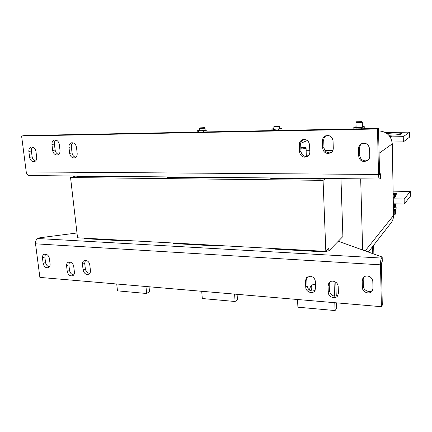 <?xml version="1.0" encoding="UTF-8"?>
<svg xmlns="http://www.w3.org/2000/svg" width="432" height="432" viewBox="0 0 432 432"><rect width="100%" height="100%" fill="white"/><g stroke="black" fill="none" stroke-linecap="round" stroke-linejoin="round"><path stroke-width="0.65" d="M304.933 157.205L307.39 156.53C309.037 155.466 309.857 153.905 309.841 151.853L309.539 144.709C308.588 140.362 306.083 138.769 302.022 139.93C300.17 140.972 299.246 142.603 299.257 144.823L299.581 151.918C300.035 155.131 301.817 156.892 304.933 157.205M307.719 156.314L306.288 156.535C303.188 156.227 301.417 154.478 300.969 151.281L300.65 144.229C300.629 142.182 301.439 140.621 303.075 139.541M328.185 153.533L330.912 152.728C332.5 151.627 333.293 150.077 333.288 148.079L333.034 140.816C332.035 136.307 329.411 134.719 325.166 136.053C323.347 137.144 322.439 138.775 322.439 140.956L322.715 148.171C323.158 151.438 324.983 153.225 328.185 153.533M331.15 152.566L329.422 152.879C326.23 152.572 324.416 150.795 323.984 147.55L323.708 140.378C323.698 138.321 324.529 136.739 326.198 135.632M364.365 161.595L367.837 160.342C369.117 159.219 369.754 157.799 369.749 156.076L369.571 148.689C368.356 143.748 365.44 142.247 360.812 144.18C359.289 145.325 358.528 146.858 358.528 148.781L358.733 156.114C359.149 159.44 361.028 161.266 364.365 161.595M367.972 160.223L365.396 160.877C362.075 160.553 360.212 158.738 359.797 155.434L359.597 148.138C359.591 146.281 360.315 144.785 361.762 143.645M73.931 157.939L74.763 157.82C76.502 157.151 77.312 155.666 77.177 153.365L76.491 147.258C75.773 144.067 74.11 142.587 71.485 142.814C69.665 143.462 68.823 144.968 68.958 147.344L69.66 153.414C70.2 156.168 71.626 157.675 73.931 157.939M33.701 161.741L34.425 161.644C36.088 161.023 36.844 159.581 36.688 157.324L35.948 151.411C35.24 148.349 33.664 146.907 31.212 147.085C29.484 147.69 28.701 149.148 28.863 151.47L29.614 157.351C30.164 160.013 31.525 161.482 33.701 161.741M56.878 154.996L57.629 154.894C59.362 154.251 60.161 152.777 60.021 150.46L59.308 144.418C58.606 141.296 56.986 139.828 54.448 140.017C52.639 140.638 51.808 142.139 51.953 144.515L52.677 150.525C53.228 153.247 54.626 154.737 56.878 154.996M389.81 136.426L392.488 136.01L389.335 135.81M388.719 135.103C395.253 135.108 399.616 134.708 401.803 133.904L401.933 133.726C402.208 132.883 392.283 132.764 386.969 133.531M393.152 193.39C395.539 193.304 396.905 193.487 397.256 193.952L395.334 194.578M362.189 280.724L362.378 287.491C362.254 292.469 370.105 295.045 372.357 290.725L372.978 288.284L372.811 281.48C372.406 278.354 370.586 276.523 367.351 275.994C365.429 275.924 363.955 276.615 362.929 278.068L362.189 280.724L363.193 279.315L363.598 277.268M82.458 264.335L83.111 269.984C84.105 273.564 86.033 274.957 88.895 274.153C90.056 273.424 90.569 272.225 90.434 270.551L89.791 264.875C89.273 262.267 87.885 260.755 85.628 260.339L84.078 260.658C82.863 261.387 82.323 262.613 82.458 264.335L84.699 263.245L85.417 260.334M66.577 265.934L67.252 271.512C68.224 275.017 70.097 276.399 72.878 275.654C74.029 274.946 74.536 273.753 74.396 272.079L73.737 266.474C73.213 263.903 71.852 262.413 69.644 261.997L68.175 262.289C66.965 262.996 66.431 264.211 66.577 265.934L68.866 264.848L69.541 261.992M42.466 257.974L43.168 263.482C44.091 266.857 45.884 268.234 48.53 267.602C49.718 266.922 50.231 265.718 50.08 264.001L49.388 258.466C48.859 255.933 47.525 254.464 45.392 254.07L44.08 254.308C42.844 254.988 42.304 256.208 42.466 257.974L44.836 256.943L45.49 254.075M305.462 280.768L305.759 287.291C305.748 291.719 312.223 294.435 314.701 291.011L315.635 288.058L315.355 281.497C314.928 278.478 313.2 276.718 310.176 276.205L306.526 277.636L305.462 280.768L306.763 279.407L307.368 276.901M328.023 285.73L328.277 292.329C328.223 296.968 335.243 299.646 337.635 295.866L338.423 293.139L338.186 286.497C337.77 283.446 336.01 281.659 332.905 281.129C331.241 281.054 329.918 281.61 328.936 282.809L328.023 285.73L329.206 284.321L329.708 282.042M309.355 290.066L310.586 286.254C311.769 284.92 313.319 284.299 315.236 284.402L315.484 284.423M305.354 147.593L305.905 148.473L300.872 149.089M306.099 148.295L306.272 156.535M300.796 147.442L305.327 147.571L300.834 148.3M200.021 127.877L204.487 127.651L200.021 127.877M204.498 127.656L205.006 128.11L204.714 128.245L199.336 128.498L199.773 127.98M205.006 128.11L205.162 130.189L204.871 130.329C202.441 130.712 200.653 130.793 199.492 130.577L199.336 128.498M361.773 121.576L362.243 122.159C361.595 122.526 355.795 122.731 355.957 122.386L356.54 121.781L361.714 121.651C359.429 122.024 357.691 122.078 356.486 121.813M362.324 122.089L362.372 126.981C361.719 127.37 355.93 127.564 356.098 127.192L355.957 122.386M274.439 126.171L279.104 126.063C276.863 126.419 275.26 126.473 274.298 126.236L274.439 126.171M279.245 125.96L279.596 126.549C277.128 126.954 275.2 127.035 273.818 126.787L274.288 126.247M279.774 126.441L279.709 128.736C277.241 129.152 275.314 129.233 273.931 128.974L273.818 126.787M393.536 215.6L393.698 214.898M395.798 209.358L395.734 210.103L393.455 210.843M395.534 206.453L396.144 206.96L396.095 209.131L393.439 209.957M396.144 206.96L393.406 207.981M395.01 197.062L394.945 197.51L393.233 198.083M75.746 157.318C73.715 156.789 72.479 155.299 72.041 152.863L71.35 146.821C71.204 145.044 71.707 143.699 72.868 142.781M29.333 175.554L29.16 175.549C27.61 175.316 26.633 174.107 26.239 171.92L21.6 136.042L24.16 135.594L378.481 128.45L379.598 174.404M58.649 154.375C56.722 153.803 55.544 152.345 55.123 149.996L54.405 144.018C54.248 142.263 54.734 140.929 55.858 140.022M35.483 161.077C33.658 160.477 32.54 159.052 32.125 156.794L31.385 150.946C31.217 149.288 31.644 148.009 32.659 147.118M21.6 136.042L377.519 128.968L378.513 174.458C378.616 177.228 378.95 178.751 379.523 179.026L380.506 178.281L380.408 173.767L379.663 174.404M340.961 178.648L342.895 236.525L338.267 241.25L382.18 257.029L381.467 258.061C380.813 259.319 380.489 261.576 380.489 264.832L381.402 306.698L39.874 277.403L35.532 243.815C35.386 241.218 36.169 239.458 37.886 238.523L39.798 237.778L76.977 232.983M44.836 256.943L45.533 262.424C46.051 264.919 47.363 266.377 49.475 266.787M306.763 279.407L307.055 285.898C308.302 290.444 310.997 291.935 315.133 290.353M382.18 257.029L382.271 261.317L381.397 263.493L382.293 305.127L381.402 306.698M329.206 284.321L329.454 290.882C330.847 295.682 333.704 297.119 338.018 295.191M68.866 264.848L69.53 270.4C70.092 273.046 71.507 274.531 73.78 274.849M84.699 263.245L85.342 268.866C85.919 271.609 87.399 273.11 89.775 273.37M363.193 279.315L363.377 286.038C363.28 290.466 369.814 293.328 372.67 290.072M362.632 250.004L360.682 178.843M332.802 150.541L325.026 150.595M309.793 150.703L306.207 150.73M390.787 223.252L391.338 222.545C392.823 220.439 393.557 218.074 393.536 215.449L392.283 143.867C391.316 135.864 386.807 131.533 378.751 130.88L378.535 130.885M303.053 141.329L302.513 139.941M377.519 128.968L378.481 128.45M379.458 173.588L380.408 173.767M167.881 176.926L167.935 177.525L210.654 177.968L210.605 177.352M167.935 177.525L166.693 176.915M215.147 177.395L210.654 177.968M275.449 248.616L275.481 249.178L274.358 248.557M325.917 178.497L323.071 180.344L70.551 177.547L77.533 237.789L325.831 251.37L328.779 248.4L328.871 250.857L323.563 251.824L275.481 249.178M323.563 251.824L323.541 251.246M338.267 241.25L328.871 250.857M76.999 176.024L77.063 176.585L114.593 176.974L114.534 176.396M77.063 176.585L76.442 176.018M119.043 176.445L114.593 176.974M393.179 194.897L394.465 195.07L394.508 197.629L395.372 196.657L395.329 194.114L394.735 193.822M394.465 195.07L395.329 194.114M394.508 197.629L393.228 197.743M393.152 193.439L394.621 193.763L394.891 194.233L393.174 194.789M395.599 210.222L395.658 213.716L394.799 214.796L393.525 214.915M394.729 210.616L394.799 214.796M395.491 203.845L395.539 206.62L394.675 207.657L393.401 207.77M394.61 203.823L394.675 207.657M393.109 191.155L410.341 191.452L404.141 199.049L393.244 198.812M410.341 191.452L410.4 196.225L404.212 204.061L393.331 203.796M404.141 199.049L404.212 204.061M273.461 130.567L273.397 129.373L281.95 128.623L279.866 128.25M278.527 130.464L278.456 129.195M271.971 130.594L271.885 128.974L273.397 129.373M271.885 128.974L273.915 128.644M282.042 130.394L281.95 128.623M356.076 128.898L356.044 127.64L361.557 127.451L364.759 126.857L362.443 126.463M361.589 128.79L361.557 127.451M353.857 128.947L353.803 127.24L356.044 127.64M353.803 127.24L356.087 126.819M364.808 128.725L364.759 126.857M198.688 132.073L198.601 130.939L206.977 130.216L205.135 129.865M203.359 131.981L203.272 130.772M197.813 132.089L197.694 130.545L198.601 130.939M197.694 130.545L199.471 130.286M207.101 131.906L206.977 130.216M390.118 136.874L403.256 136.679L409.617 132.122L385.441 132.548M392.121 142.02L403.331 141.885L409.676 137.068L409.617 132.122M403.331 141.885L403.256 136.679M84.078 238.145L84.137 238.642L83.776 238.129M123.52 240.305L121.127 240.678L121.073 240.17M121.127 240.678L84.137 238.642M325.204 178.492L320.69 179.107L320.663 178.443M271.593 177.957L271.631 178.6L269.584 177.935M271.631 178.6L320.69 179.107M173.583 243.043L173.626 243.567L172.935 243.005M218.041 245.473L215.622 245.878L215.584 245.344M215.622 245.878L173.626 243.567M308.162 155.963L306.418 155.563M70.551 177.547L75.929 176.013M325.831 251.37L323.071 180.344M149.035 286.767L149.499 291.643L146.637 293.495L117.461 290.849L116.737 283.997M145.962 286.502L146.637 293.495M237.082 294.322L237.433 299.479L235.1 301.504L202.289 298.534L201.722 291.287M234.592 294.106L235.1 301.504M335.767 282.177L336.269 296.071M336.512 302.848L336.712 308.324L335.075 310.559L297.907 307.19L297.535 299.506M334.001 281.329L334.546 296.19M334.784 302.697L335.075 310.559M312.19 291.136C311.018 289.116 310.878 287.15 311.769 285.228M372.589 246.58L372.762 253.643M373.658 245.209L373.869 254.043M26.239 171.92L378.513 174.458M380.489 264.832L35.532 243.815M365.17 250.916L393.536 215.449M379.021 153.306L392.283 143.867M300.683 143.327L307.373 140.503M381.467 258.061L37.886 238.523M328.277 292.329L329.454 290.882M305.759 287.291L307.055 285.898M43.168 263.482L45.533 262.424M67.252 271.512L69.53 270.4M83.111 269.984L85.342 268.866M362.378 287.491L363.377 286.038M54.405 144.018L51.953 144.515M52.677 150.525L55.123 149.996M31.385 150.946L28.863 151.47M29.614 157.351L32.125 156.794M71.35 146.821L68.958 147.344M69.66 153.414L72.041 152.863M358.733 156.114L359.797 155.434M359.597 148.138L358.528 148.781M323.708 140.378L322.439 140.956M322.715 148.171L323.984 147.55M300.65 144.229L299.257 144.823M299.581 151.918L300.969 151.281M363.134 277.776L362.929 278.068M329.162 282.539L328.936 282.809M368.323 252.05L391.338 222.545M379.523 179.026L29.16 175.549M310.586 286.254L310.846 285.968M361.649 143.694L360.812 144.18M325.955 135.707L325.166 136.053M302.724 139.639L302.022 139.93"/></g></svg>
